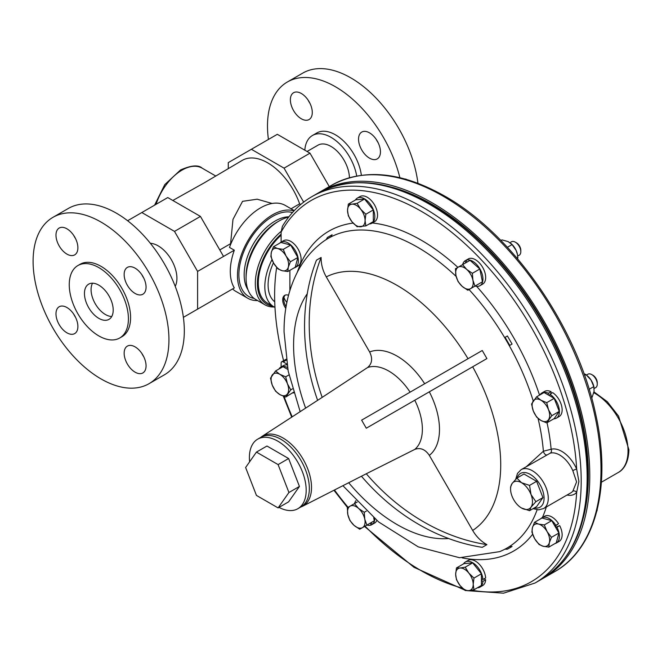 <?xml version="1.0" encoding="UTF-8"?>
<svg xmlns="http://www.w3.org/2000/svg" width="662" height="662" viewBox="0 0 662 662"><rect width="100%" height="100%" fill="white"/><g stroke="black" fill="none" stroke-linecap="round" stroke-linejoin="round"><path stroke-width="0.99" d="M111.746 316.494A20.323 11.734 60 0 1 91.075 289.642A20.323 11.734 60 0 1 92.531 283.204M84.455 293.456A20.323 11.734 60 0 1 88.667 284.155A20.323 11.734 60 0 1 104.331 289.6A20.323 11.734 60 0 1 113.202 310.056A20.323 11.734 60 0 1 108.99 319.365A20.323 11.734 60 0 1 93.325 313.912A20.323 11.734 60 0 1 84.455 293.456M146.062 365.854A15.491 8.945 -120 0 0 139.293 350.264A15.491 8.945 -120 0 0 127.361 346.11A15.491 8.945 -120 0 0 124.15 353.202A15.491 8.945 -120 0 0 130.91 368.792A15.491 8.945 -120 0 0 142.851 372.946A15.491 8.945 -120 0 0 146.062 365.854M146.062 287.142A15.491 8.945 -120 0 0 139.293 271.552A15.491 8.945 -120 0 0 127.361 267.398A15.491 8.945 -120 0 0 124.15 274.49A15.491 8.945 -120 0 0 130.91 290.08A15.491 8.945 -120 0 0 142.851 294.234A15.491 8.945 -120 0 0 146.062 287.142M77.893 247.787A15.491 8.945 -120 0 0 71.132 232.197A15.491 8.945 -120 0 0 59.191 228.042A15.491 8.945 -120 0 0 55.98 235.134A15.491 8.945 -120 0 0 62.741 250.724A15.491 8.945 -120 0 0 74.682 254.878A15.491 8.945 -120 0 0 77.893 247.787M77.893 326.498A15.491 8.945 -120 0 0 71.132 310.908A15.491 8.945 -120 0 0 59.191 306.754A15.491 8.945 -120 0 0 55.98 313.846A15.491 8.945 -120 0 0 62.741 329.436A15.491 8.945 -120 0 0 74.682 333.59A15.491 8.945 -120 0 0 77.893 326.498M69.253 284.685A41.83 24.155 -120 0 0 87.508 326.78A41.83 24.155 -120 0 0 119.748 337.984A41.83 24.155 -120 0 0 128.411 318.836A41.83 24.155 -120 0 0 110.149 276.741A41.83 24.155 -120 0 0 77.917 265.536A41.83 24.155 -120 0 0 69.253 284.685M119.748 337.984L121.932 336.718A41.83 24.155 -120 0 0 130.596 317.57A41.83 24.155 -120 0 0 112.341 275.475A41.83 24.155 -120 0 0 80.102 264.27L77.917 265.536M33.1 261.283A96.056 55.459 -120 0 0 75.029 357.943A96.056 55.459 -120 0 0 149.049 383.679A96.056 55.459 -120 0 0 168.942 339.705A96.056 55.459 -120 0 0 127.013 243.045A96.056 55.459 -120 0 0 52.993 217.31A96.056 55.459 -120 0 0 33.1 261.283M149.049 383.679L164.424 374.8A96.056 55.459 -120 0 0 184.317 330.826A96.056 55.459 -120 0 0 142.396 234.166A96.056 55.459 -120 0 0 68.376 208.431L52.993 217.31M141.867 353.475A15.491 8.945 -120 0 0 143.72 356.702M141.867 274.763A15.491 8.945 -120 0 0 143.72 277.982M73.697 235.407A15.491 8.945 -120 0 0 75.559 238.626M73.697 314.119A15.491 8.945 -120 0 0 75.559 317.346M309.948 103.305A15.491 8.945 60 0 1 308.087 100.086M301.326 118.788A15.491 8.945 60 0 1 291.206 105.134A15.491 8.945 60 0 1 293.58 92.721A15.491 8.945 60 0 1 301.326 93.483A15.491 8.945 60 0 1 311.446 107.136A15.491 8.945 60 0 1 309.071 119.549A15.491 8.945 60 0 1 301.326 118.788M378.118 142.661A15.491 8.945 60 0 1 376.256 139.442M369.495 158.144A15.491 8.945 60 0 1 359.375 144.49A15.491 8.945 60 0 1 361.75 132.077A15.491 8.945 60 0 1 369.495 132.839A15.491 8.945 60 0 1 379.616 146.492A15.491 8.945 60 0 1 377.241 158.905A15.491 8.945 60 0 1 369.495 158.144M349.428 177.739A26.025 15.027 -120 0 0 331.025 146.451A26.025 15.027 -120 0 0 318.017 145.16L307.06 151.482M356.71 176.026A37.18 21.465 -120 0 0 331.025 137.34A37.18 21.465 -120 0 0 312.439 135.495A37.18 21.465 -120 0 0 304.818 150.191M361.361 175.281A37.18 21.465 -120 0 0 335.411 134.808A37.18 21.465 -120 0 0 316.817 132.971L312.439 135.495M268.424 139.442A96.056 55.459 60 0 1 287.382 81.98L302.766 73.101A96.056 55.459 60 0 1 350.794 77.859A96.056 55.459 60 0 1 417.937 183.275M287.382 81.98A96.056 55.459 60 0 1 335.411 86.739A96.056 55.459 60 0 1 399.881 177.697M556.03 527.151A7.745 4.469 -120 0 0 555.732 526.596A7.745 4.469 -120 0 0 555.41 526.067M279 507.39A40.159 23.187 -120 0 0 297.867 508.706A40.159 23.187 -120 0 0 304.024 476.532A40.159 23.187 -120 0 0 277.792 441.149A40.159 23.187 -120 0 0 257.708 439.154A40.159 23.187 -120 0 0 249.624 461.803M297.867 508.706L301.02 506.885A40.159 23.187 -120 0 0 307.176 474.712A40.159 23.187 -120 0 0 280.945 439.32A40.159 23.187 -120 0 0 260.861 437.334L257.708 439.154M594.195 388.486L595.659 387.642A7.745 4.469 -120 0 0 597.265 384.092L597.265 382.752A6.107 3.525 -120 0 0 592.945 375.271L591.787 374.609A7.745 4.469 -120 0 0 587.914 374.22L586.482 375.048M273.447 262.814A39.29 22.682 120 0 0 274.738 301.806M319.192 192.443A223.094 128.8 60 0 1 320.491 191.674A223.094 128.8 60 0 1 432.029 202.729A223.094 128.8 60 0 1 577.777 399.318A223.094 128.8 60 0 1 543.576 578.083A223.094 128.8 60 0 1 542.269 578.828M286.092 306.663A9.913 5.726 60 0 1 283.75 299.265A9.913 5.726 60 0 1 285.305 295.078M285.81 308.401A9.913 5.726 60 0 1 282.699 299.878A9.913 5.726 60 0 1 284.751 295.335A9.913 5.726 60 0 1 288.524 295.26M392.136 187.288A221.108 127.658 60 0 1 588.377 475.151A221.108 127.658 60 0 1 583.205 518.222M283.609 360.682A221.108 127.658 60 0 1 274.631 295.219A221.108 127.658 60 0 1 276.658 267.415M467.413 590.686L503.575 593.177L534.987 583.04A223.094 128.8 60 0 0 581.195 480.918A223.094 128.8 60 0 0 483.814 256.401A223.094 128.8 60 0 0 311.901 196.639L317.859 193.196C356.619 173.13 401.884 181.777 453.652 219.147A222.084 128.221 60 0 1 586.375 449.026A222.084 128.221 60 0 1 588.022 476.152M311.901 196.639C299.911 203.59 290.08 213.503 282.384 226.354L281.118 232.089A220.115 127.087 60 0 1 451.045 231.783A220.115 127.087 60 0 1 576.66 469.077L578.894 481.415L576.66 492.379A220.115 127.087 60 0 1 471.758 590.198M543.626 508.54L570.901 492.793A22.458 12.967 -120 0 0 572.812 491.221L576.594 481.911L572.812 470.649A22.458 12.967 -120 0 0 550.279 453.139L521.168 469.639A22.458 12.967 60 0 1 538.471 475.664A22.458 12.967 60 0 1 548.277 498.263A22.458 12.967 60 0 1 543.626 508.54L538.62 509.856L533.067 508.656M327.425 237.451L332.092 234.762A198.302 161.917 60 0 0 330.926 236.764L326.267 239.462A198.302 161.917 60 0 1 327.425 237.451M330.926 236.764L332.092 234.762M509.748 345.39L505.089 337.322L507.406 335.982L512.065 344.05L509.748 345.39L512.065 344.05M526.472 466.578L543.386 451.219L551.14 449.25A2.971 2.4 -105.1 0 1 550.279 453.139M486.909 544.636C481.051 541.359 476.301 536.634 472.676 530.452L429.324 455.357C425.227 449.324 420.37 447.338 414.76 449.415L366.293 473.76A198.302 161.917 60 0 0 486.909 544.636L482.25 547.325A198.302 161.917 60 0 1 361.709 476.541M260.514 437.541L262.078 436.366A40.415 23.335 60 0 1 293.44 446.32A40.415 23.335 60 0 1 311.521 487.455A40.415 23.335 60 0 1 302.468 506.322L366.293 473.76M519.207 255.209L517.767 256.045L519.207 255.209A7.745 4.469 -120 0 0 520.812 251.668A7.745 4.469 -120 0 0 515.334 242.176A7.745 4.469 -120 0 0 511.461 241.796L509.972 242.648L511.461 241.796M150.365 243.31A26.521 15.317 60 0 1 158.16 245.85A26.521 15.317 60 0 1 175.223 286.356M281.118 234.141A45.173 26.083 120 0 0 257.741 277.974A45.173 26.083 120 0 0 272.678 306.109M274.225 307.002A46.663 26.943 -60 0 1 264.974 304.826A46.663 26.943 -60 0 1 256.624 272.065A46.663 26.943 -60 0 1 281.135 231.369M264.974 304.826L255.747 299.497A46.663 26.943 -60 0 1 246.082 278.139A46.663 26.943 -60 0 1 279.074 220.992L279.074 220.992A46.663 26.943 -60 0 1 288.69 217.095M246.082 278.139L246.082 275.839A43.849 25.313 -60 0 1 277.088 222.134L279.074 220.992L277.088 222.134M232.569 288.946A49.576 28.623 120 0 0 235.722 291.305L247.745 298.248A49.576 28.623 -60 0 1 240.141 258.519A49.576 28.623 -60 0 1 272.529 214.827A49.576 28.623 -60 0 1 293.969 210.905M257.568 300.556A49.576 28.623 -60 0 1 247.745 298.248M294.251 210.607L285.297 205.435A49.576 28.623 120 0 0 260.505 207.885A49.576 28.623 120 0 0 229.491 247.414L234.323 250.203L197.599 271.412L174.495 231.394L141.825 212.535L127.617 220.736M183.391 317.338L234.323 287.929A49.576 28.623 -60 0 1 234.323 250.203M272.123 203.466L257.17 199.196L242.557 201.331L232.983 219.379L230.591 243.682L219.784 249.93M172.823 200.478L204.119 182.919L242.35 160.336A50.717 29.285 60 0 1 267.713 162.844A50.717 29.285 60 0 1 299.638 203.822L291.073 208.77M281.118 235.2A43.924 25.363 120 0 0 267.398 303.064L273.911 306.829A43.924 25.363 120 0 0 274.978 307.383M329.287 186.601L309.99 153.17L277.312 134.312L228.274 162.62L228.274 168.462M197.599 309.137L197.599 271.412M299.638 203.822L300.747 204.467M223.541 256.434L200.437 216.416L167.767 197.557L141.825 212.535M200.437 216.416L174.495 231.394M303.668 202.125L284.048 168.148L251.378 149.289M284.048 168.148L309.99 153.17M520.812 251.668L520.812 250.327A6.107 3.525 -120 0 0 516.492 242.846L515.334 242.176M406.766 179.518A7.745 4.469 -120 0 0 404.995 179.013M596.801 511.238A7.745 4.469 -120 0 0 597.248 509.442M510.576 489.044L510.576 487.083L512.04 483.566L516.898 478.088L521.532 482.714A15.491 8.945 60 0 1 531.015 494.522A15.491 8.945 60 0 1 531.015 507.166A15.491 8.945 60 0 1 521.532 508.019A15.491 8.945 60 0 1 512.04 496.21A15.491 8.945 60 0 1 510.576 489.044A15.491 8.945 60 0 1 512.04 483.566A15.491 8.945 60 0 1 521.532 482.714L529.55 485.387L531.015 494.522L535.872 501.688L531.015 507.166L529.55 510.692L521.532 508.019M529.55 485.387L536.617 481.307L523.973 474.009L516.898 478.088M535.872 501.688L542.939 497.609L536.617 481.307M529.55 510.692L536.617 506.604L542.939 497.609M414.76 400.237L366.293 428.215L361.634 420.147L482.25 350.504L486.909 358.572L414.76 400.237A47.482 27.415 60 0 1 422.373 429.224A47.482 27.415 60 0 1 414.76 449.415M322.187 397.374L367.509 367.575C372.11 363.744 372.822 358.547 369.644 351.985L326.283 276.89C322.758 270.692 321.029 264.221 321.12 257.477A198.302 161.917 60 0 0 322.187 397.374L262.078 436.366M317.487 399.947A198.302 161.917 60 0 1 316.461 260.166L321.12 257.477M366.293 428.215L486.909 358.572M505.089 549.187L509.748 546.498A198.302 161.917 60 0 0 512.065 546.498L507.406 549.187A198.302 161.917 60 0 1 505.089 549.187M512.065 546.498L509.748 546.498M538.057 418.434A178.79 103.222 60 0 1 543.386 451.219A2.971 1.357 -119.9 0 0 544.801 454.024A2.971 1.357 -119.9 0 0 546.704 454.902M547.044 422.72A184.698 106.64 60 0 1 551.14 449.25A25.429 14.68 60 0 1 576.66 469.077A2.971 0.455 -23.7 0 0 572.812 470.649M463.524 563.875A14.523 8.383 60 0 1 465.411 561.98L468.142 560.4A14.523 8.383 60 0 1 478.957 563.908A14.523 8.383 60 0 1 485.643 577.959L482.912 579.54L481.431 578.82L481.431 580.417L482.912 581.402A14.523 8.383 60 0 1 479.933 587.136A14.523 8.383 60 0 1 477.352 587.815M484.154 578.82L485.643 579.821L482.912 581.402M485.643 579.821A14.523 8.383 60 0 1 482.664 585.556L479.933 587.136M465.411 561.98A14.523 8.383 60 0 1 476.226 565.48A14.523 8.383 60 0 1 482.912 579.54M555.013 526.298L558.529 523.667L554.839 525.992L555.815 527.68L556.941 527.225A14.523 8.383 60 0 1 556.386 542.997A14.523 8.383 60 0 1 555.037 543.527M555.633 527.374L559.671 525.645L556.941 527.225M559.671 525.645A14.523 8.383 60 0 1 559.125 541.417L556.386 542.997M540.73 518.735A14.523 8.383 60 0 1 541.864 517.833L544.594 516.252A14.523 8.383 60 0 1 558.529 523.667M541.864 517.833A14.523 8.383 60 0 1 555.799 525.247M549.816 395.835L554.185 398.358L546.729 402.67L540.887 400.196L536.609 396.819L544.065 392.516L549.816 395.835L549.932 394.204A14.523 8.383 60 0 1 558.761 407.022A14.523 8.383 60 0 1 556.386 418.136A14.523 8.383 60 0 1 553.804 418.823M556.386 418.136L559.125 416.563A14.523 8.383 60 0 0 561.5 405.442A14.523 8.383 60 0 0 552.671 392.624L549.932 394.204M544.594 391.399A14.523 8.383 60 0 1 551.057 391.689L548.318 393.269A14.523 8.383 60 0 0 541.864 392.98L544.594 391.399M539.985 394.875A14.523 8.383 60 0 1 541.864 392.98M551.173 393.485L551.057 391.689M548.434 395.04L548.318 393.269M355.403 200.023A14.523 8.383 60 0 1 357.281 198.128L360.012 196.548A14.523 8.383 60 0 1 374.543 204.939A14.523 8.383 60 0 1 374.543 221.704L371.804 223.284A14.523 8.383 60 0 1 369.222 223.963M357.281 198.128A14.523 8.383 60 0 1 371.804 206.511A14.523 8.383 60 0 1 371.804 223.284M278.942 369.024A14.523 8.383 60 0 1 280.82 367.12A14.523 8.383 60 0 1 287.482 367.518M293.696 392.88A14.523 8.383 60 0 1 292.769 392.963M287.01 364.911A14.523 8.383 -120 0 0 283.559 365.548L280.82 367.12M286.853 364.009L283.22 361.907A2.971 1.721 -120 0 0 281.731 361.766A2.971 1.721 -120 0 0 281.118 363.124L281.118 366.955M572.812 491.221A2.971 2.383 -138.4 0 1 576.66 492.379A25.429 14.68 60 0 1 567.036 495.027M281.118 232.089L281.118 242.102M279.687 243.177A14.523 8.383 60 0 1 280.82 242.267A14.523 8.383 60 0 1 295.351 250.658A14.523 8.383 60 0 1 295.351 267.431A14.523 8.383 60 0 1 294.002 267.961M280.82 242.267L283.559 240.695A14.523 8.383 60 0 1 298.082 249.078A14.523 8.383 60 0 1 298.082 265.851L295.351 267.431M289.882 270.336L289.882 290.486M554.185 398.358L559.249 411.4L554.185 418.599L546.729 422.902L551.794 415.703L548.475 409.637L546.729 402.67M536.609 396.819L531.553 404.019L533.299 410.994L536.609 417.06L540.887 420.436L546.729 422.902M559.249 411.4L551.794 415.703M540.887 400.196A12.396 7.158 60 0 1 548.475 409.637A12.396 7.158 60 0 1 548.475 419.758A12.396 7.158 60 0 1 540.887 420.436A12.396 7.158 60 0 1 533.299 410.994A12.396 7.158 60 0 1 533.299 400.874A12.396 7.158 -120 0 1 540.887 400.196M500.935 240.513L502.011 239.892L508.143 241.605L512.082 244.576L516.12 250.402A12.396 7.158 60 0 1 517.411 254.225A12.396 7.158 60 0 1 517.444 254.398M517.75 258.983L517.494 254.605L516.12 250.402A12.396 7.158 60 0 0 511.412 243.839L511.056 243.517M516.964 258.056L517.965 257.485M507.39 247.282L512.082 244.576M584.596 375.478L586.011 374.659L583.958 373.682M591.547 397.514L592.167 397.159L594.087 391.242L593.822 386.591L591.009 379.996L586.011 374.659M587.451 375.892L587.873 376.264A12.396 7.158 60 0 1 591.009 379.996A12.396 7.158 60 0 1 593.864 386.658L594.013 387.32L593.822 386.591L589.147 389.297M271.966 259.711A43.924 25.363 120 0 0 273.911 306.829M597.265 384.092A7.745 4.469 -120 0 0 591.787 374.609L592.945 375.271M278.098 464.6L256.442 452.096L245.619 467.504L256.442 495.408L278.098 507.911L288.93 492.511L278.098 464.6L288.615 458.526L266.96 446.022L256.442 452.096M288.93 492.511L299.447 486.438L288.615 501.837L278.098 507.911M299.447 486.438L288.615 458.526M367.162 524.933L370.257 523.146L371.217 524.999A14.523 8.383 60 0 1 366.955 525.049M373.947 523.427L371.217 524.999M376.819 520.456A14.523 8.383 60 0 1 375.089 522.765L372.35 524.345L371.225 522.583L374.32 520.795L366.864 525.107L364.77 519.157L364.241 512.305L358.572 508.424A12.396 7.158 60 0 1 364.77 519.157A12.396 7.158 -120 0 1 362.503 527.622A12.396 7.158 60 0 1 354.038 525.355A12.396 7.158 60 0 1 347.84 514.622A12.396 7.158 60 0 1 350.107 506.157A12.396 7.158 60 0 1 358.572 508.424L354.468 503.633L347.31 507.771L347.84 514.622L349.933 520.564L354.038 525.355L359.706 529.236L366.864 525.107M354.559 503.583A14.523 8.383 60 0 1 355.941 500.687M374.8 518.751A14.523 8.383 60 0 1 372.35 524.345M373.707 517.816L374.32 520.795M357.223 502.044L354.468 503.633M366.309 511.114L364.241 512.305M466.958 262.119L465.998 260.265L464.856 260.919L465.982 262.682M479.933 285.711L482.664 284.13A14.523 8.383 60 0 0 482.946 267.862A14.523 8.383 60 0 0 468.737 258.685L465.998 260.265A14.523 8.383 60 0 1 480.215 269.434A14.523 8.383 60 0 1 479.933 285.711A14.523 8.383 60 0 1 475.076 286.05M462.688 264.585A14.523 8.383 60 0 1 464.856 260.919M551.744 520.638L544.288 524.941L547.085 531.594A12.396 7.158 60 0 1 549.352 542.674L551.446 537.337L547.085 531.594A12.396 7.158 -120 0 0 538.62 524.089L534.515 522.326L541.971 518.023L551.744 520.638L554.839 525.992M555.815 527.68L558.902 533.034L556.279 542.807L548.831 547.11L549.352 542.674A12.396 7.158 60 0 1 543.154 546.258A12.396 7.158 60 0 1 534.689 538.752A12.396 7.158 60 0 1 532.422 527.664A12.396 7.158 60 0 1 538.62 524.089L544.288 524.941M534.515 522.326L532.422 527.664L531.9 532.099L534.689 538.752L539.05 544.495L543.154 546.258L548.831 547.11M558.902 533.034L551.446 537.337M348.328 204.111L347.542 210.4A12.396 7.158 60 0 1 351.919 204.169L348.328 204.111L355.775 199.8L364.547 199.022L373.31 209.92L373.31 221.613L365.854 225.916L365.068 220.52A12.396 7.158 60 0 1 360.691 226.76A12.396 7.158 60 0 1 351.919 221.696L357.091 226.694L365.854 225.916M360.691 209.225A12.396 7.158 60 0 1 365.068 220.52L365.854 214.231L360.691 209.225L357.091 203.325L351.919 204.169A12.396 7.158 60 0 1 360.691 209.225M347.542 210.4A12.396 7.158 -120 0 0 351.919 221.696L348.328 215.795L347.542 210.4M373.31 209.92L365.854 214.231M364.547 199.022L357.091 203.325M462.597 264.635L458.236 267.158A12.396 7.158 60 0 1 466.702 269.426L462.597 264.635L470.053 260.332L479.826 269.004L482.441 281.797L475.291 285.934M470.632 288.624A12.396 7.158 60 0 1 462.167 286.356A12.396 7.158 60 0 1 455.969 275.624L458.063 281.565L462.167 286.356L467.835 290.237L474.993 286.108L472.9 280.158A12.396 7.158 60 0 1 470.632 288.624M466.702 269.426A12.396 7.158 60 0 1 472.9 280.158L472.37 273.307L466.702 269.426M458.236 267.158A12.396 7.158 -120 0 0 455.969 275.624L455.439 268.772L458.236 267.158M482.441 281.797L474.993 286.108M479.826 269.004L472.37 273.307M456.449 567.963L455.671 574.252L456.449 579.647L460.049 585.547L465.212 590.545L468.812 590.612L473.975 589.768L473.198 584.372A12.396 7.158 60 0 1 468.812 590.612A12.396 7.158 60 0 1 460.049 585.547A12.396 7.158 60 0 1 455.671 574.252A12.396 7.158 60 0 1 460.049 568.021L456.449 567.963L463.905 563.652L472.668 562.874L481.431 573.772L481.431 578.82M481.431 580.417L481.431 585.456L473.975 589.768M473.198 584.372A12.396 7.158 -120 0 0 468.812 573.077L465.212 567.177L460.049 568.021A12.396 7.158 60 0 1 468.812 573.077L473.975 578.083L473.198 584.372M481.431 573.772L473.975 578.083M472.668 562.874L465.212 567.177M273.472 246.761L271.387 252.098L270.857 256.533L273.654 263.186A12.396 7.158 60 0 1 271.387 252.098A12.396 7.158 60 0 1 277.577 248.523L273.472 246.761L280.928 242.458L290.709 245.072L297.859 257.468L295.244 267.241L287.788 271.544L288.318 267.109A12.396 7.158 60 0 1 282.12 270.692L287.788 271.544M286.042 256.029A12.396 7.158 60 0 1 288.318 267.109L290.403 261.771L286.042 256.029L283.253 249.375L277.577 248.523A12.396 7.158 60 0 1 286.042 256.029M273.654 263.186A12.396 7.158 -120 0 0 282.12 270.692L278.015 268.929L273.654 263.186M297.859 257.468L290.403 261.771M290.709 245.072L283.253 249.375M293.506 392.235L285.694 397.051L290.75 389.852L287.44 383.786A12.396 7.158 60 0 1 287.44 393.898A12.396 7.158 -120 0 1 279.852 394.577A12.396 7.158 60 0 1 272.256 385.135A12.396 7.158 60 0 1 272.256 375.015A12.396 7.158 60 0 1 279.852 374.344A12.396 7.158 60 0 1 287.44 383.786L285.694 376.81L279.852 374.344L275.574 370.968L270.51 378.168L272.256 385.135L275.574 391.209L279.852 394.577L285.694 397.051M275.574 370.968L283.03 366.665L287.846 369.446M288.98 374.907L285.694 376.81M292.505 388.834L290.75 389.852M593.971 391.887L607.261 401.66L618.581 416.141L628.9 449.705C628.61 463.748 622.652 470.301 618.275 472.478A47.101 27.192 -120 0 0 628.031 450.921A47.101 27.192 -120 0 0 593.781 392.707M283.948 297.478A34.085 19.678 120 0 0 286.878 302.402M331.703 185.203A223.094 128.8 60 0 1 443.25 196.25A223.094 128.8 60 0 1 588.99 392.839A223.094 128.8 60 0 1 554.797 571.612C596.272 548.426 611.945 485.081 595.452 413.154C577.239 327.094 512.818 234.224 444.74 196.101C401.313 171.64 363.637 168.007 331.703 185.203L320.491 191.674M317.859 193.196A223.094 128.8 60 0 1 489.772 252.967A223.094 128.8 60 0 1 587.153 477.476A223.094 128.8 60 0 1 540.945 579.606C571.803 560.548 587.5 526.1 588.022 476.259L586.375 449.026M534.433 507.87A19.479 11.246 -120 0 0 544.073 498.263A19.479 11.246 -120 0 0 532.389 475.796A19.479 11.246 -120 0 0 517.154 477.939M300.085 411.383L288.177 371.125L284.056 331.943C283.932 309.179 288.615 288.764 298.115 270.717C304.04 259.744 311.81 250.484 321.434 242.929A178.79 103.222 60 0 1 456.151 276.443M469.027 289.551A178.79 103.222 60 0 1 533.233 400.965M297.279 272.289A184.698 106.64 60 0 1 353.111 223.069M372.35 222.97A184.698 106.64 60 0 1 457.881 267.365M476.648 286.365A184.698 106.64 60 0 1 539.538 395.131M305.513 407.825A146.468 84.562 60 0 1 293.589 345.225A146.468 84.562 60 0 1 307.267 293.721M537.13 509.765A178.79 103.222 60 0 1 499.669 551.636L459.536 557.727L418.202 546.845L378.681 521.995L343.106 485.9M472.676 366.798A146.468 84.562 60 0 1 500.72 464.815A146.468 84.562 60 0 1 472.676 530.452M448.596 538.512A146.468 84.562 60 0 1 348.907 482.979M429.324 391.83A59.861 34.565 60 0 1 439.485 429.456A59.861 34.565 60 0 1 429.324 455.357M154.594 205.162L164.78 184.607L180.494 169.993C191.194 165.293 198.401 164.681 202.125 168.148A40.283 23.253 120 0 0 181.984 170.142A40.283 23.253 120 0 0 156.083 204.301M247.952 289.708A43.849 25.313 -60 0 1 275.16 221.025A43.849 25.313 -60 0 1 288.922 216.797M254.158 298.446A47.565 27.465 -60 0 1 240.289 262.855A47.565 27.465 -60 0 1 272.529 216.466A47.565 27.465 -60 0 1 292.488 212.519M367.509 367.575A47.482 27.415 60 0 1 410.101 392.161M369.644 351.985A59.861 34.565 60 0 1 424.665 383.753M326.283 276.89A146.468 84.562 60 0 1 468.017 358.721M546.324 506.984A184.698 106.64 60 0 1 542.41 517.519M532.612 534.259A184.698 106.64 60 0 1 462.159 557.876M462.415 588.121A220.115 127.087 60 0 1 365.068 526.141M348.08 507.324A220.115 127.087 60 0 1 334.583 490.178M292.116 416.621A220.115 127.087 60 0 1 284.064 396.497M283.22 361.907L286.241 360.169M286.191 306.067A37.055 21.399 -60 0 1 285.512 305.662M543.576 578.083L554.797 571.612M300.672 507.092L302.468 506.322M202.125 168.148L215.473 175.852M283.344 396.224L291.636 416.936M334.07 490.434L347.567 507.622M364.514 526.456L413.982 567.301L464.509 589.974M281.731 361.766L286.108 359.243M515.731 479.271L517.485 473.396L521.168 469.639M534.987 583.04L540.945 579.606M618.275 472.478L601.394 482.226"/></g></svg>
